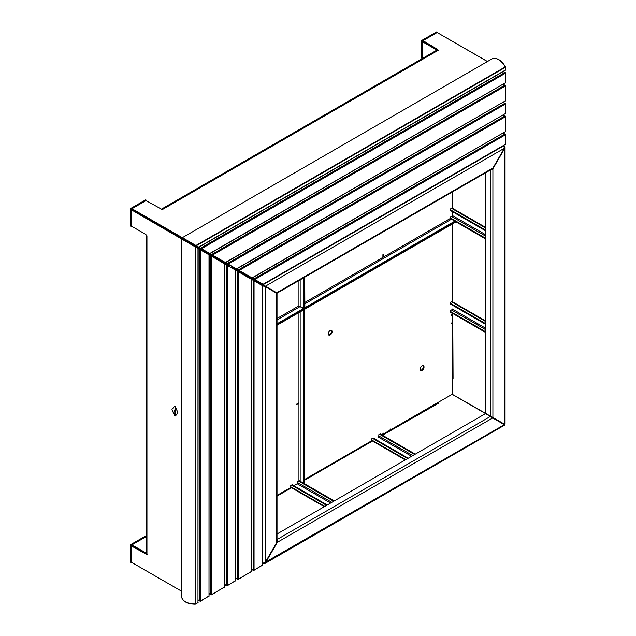 <?xml version="1.0" encoding="UTF-8"?>
<svg xmlns="http://www.w3.org/2000/svg" width="636" height="636" viewBox="0 0 636 636"><rect width="100%" height="100%" fill="white"/><g stroke="black" fill="none" stroke-linecap="round" stroke-linejoin="round"><path stroke-width="0.95" d="M277.018 533.986L485.546 413.591L503.72 424.331M485.546 413.591L452.148 394.304L452.148 323.183L451.385 323.629L452.148 322.659L452.148 314.868L451.385 315.313L452.148 313.158M382.49 435.231L438.665 403.152L437.751 402.62M263.853 563.329L263.153 563.369M146.447 553.233L131.938 544.853L131.938 545.561L146.034 553.702L131.938 545.561L131.326 545.919L131.326 562.192L181.602 591.218L131.938 562.55L131.374 562.82L131.326 545.386L130.563 544.949L131.326 545.386M490.451 416.667L504.332 424.681L503.72 425.039M263.853 563.52L264.902 563.504L265.689 562.462L277.336 542.293L277.336 539.463L276.724 541.936M277.018 539.527L490.237 416.548M277.121 539.582L277.121 540.29M492.685 417.963L277.336 542.293L276.875 542.023M504.332 424.681L265.323 562.248M438.053 403.152A0.867 0.501 60 0 1 437.624 402.691M452.148 377.856L453.07 378.38L452.76 313.516M452.148 394.217L504.149 423.989M504.547 423.512L504.547 424.22L503.935 424.117M437.671 32.826L487.486 61.501M504.276 146.447L503.935 145.938M504.547 146.288L505.056 147.457L504.547 148.665L492.9 168.826L490.451 170.249L492.288 168.476M504.213 148.474L504.547 424.22L490.451 416.079L490.451 169.995L491.064 169.892M492.288 417.144L492.9 417.494L492.9 168.826L492.495 168.596M485.546 172.793L485.546 413.503L490.451 416.079M452.148 377.705A0.867 0.501 180 0 1 452.76 377.856M192.088 244.407L131.938 209.427L192.303 244.534L191.69 244.176L191.69 244.812L131.326 209.785L131.326 226.058L145.731 234.374L131.938 226.416L131.374 226.686L131.326 209.252L130.563 208.807L130.563 225.971M146.447 553.59L145.731 553.877L147.258 554.767L146.956 554.234A1.733 1.002 180 0 1 146.447 553.527L146.447 235.145A1.733 1.002 0 0 0 146.956 235.789L146.956 554.234M146.956 235.789L145.731 234.374M131.326 545.919L145.731 553.877M437.242 49.918L437.131 49.147L438.363 50.212L162.275 209.61L146.034 200.586L131.938 208.719L131.326 209.785M192.303 244.033L191.905 243.803L192.454 243.485L131.938 208.719M436.932 50.093L422.423 41.722L423.035 41.364L437.131 49.505L423.035 41.364L423.035 40.656L437.131 32.516L487.407 61.541M437.131 49.147L423.035 40.656M162.275 209.252A1.733 1.002 -120 0 0 161.465 209.141L437.186 49.95A1.733 1.002 60 0 1 438.053 50.029M330.195 330.529A2.711 1.566 120 0 0 328.422 332.914A2.711 1.566 120 0 0 328.836 335.085A2.711 1.566 120 0 0 330.195 334.949A2.711 1.566 120 0 0 331.96 332.564A2.711 1.566 120 0 0 331.547 330.394A2.711 1.566 120 0 0 330.195 330.529M328.566 334.846A2.711 1.566 120 0 0 329.583 334.6A2.711 1.566 120 0 0 331.253 332.493A2.711 1.566 120 0 0 331.205 330.275M422.121 365.915A2.711 1.566 120 0 0 420.348 368.3A2.711 1.566 120 0 0 420.762 370.47A2.711 1.566 120 0 0 422.121 370.335A2.711 1.566 120 0 0 423.886 367.95A2.711 1.566 120 0 0 423.473 365.78A2.711 1.566 120 0 0 422.121 365.915M420.491 370.231A2.711 1.566 120 0 0 421.509 369.977A2.711 1.566 120 0 0 423.178 367.878A2.711 1.566 120 0 0 423.131 365.66M452.148 310.328L452.148 308.913A0.867 0.501 -60 0 1 451.536 309.978L485.546 329.615M452.148 301.679L452.148 224.118M304.763 479.401L371.925 440.621M412.828 455.575L378.81 435.938A0.867 0.501 -60 0 1 378.197 437.004L379.422 436.296M381.878 434.881L382.896 434.285L382.896 433.402L383.357 433.14L383.357 434.022L390.099 430.127L390.099 429.244L390.56 428.982L390.56 429.864L452.148 394.304M451.687 314.605L452.148 314.868M451.687 322.921L452.148 323.183M382.896 433.76L383.357 434.022M390.099 429.602L390.56 429.864M301.392 307.26L300.637 306.957M277.018 325.227L303.428 309.978L303.428 309.271L277.018 324.519L303.428 309.271L304.763 309.335L303.428 308.563L277.018 323.811M304.151 483.527L304.151 309.684L304.151 483.527M304.763 483.885L304.763 309.335M277.018 319.924L300.057 306.616L298.936 305.844L303.531 308.38L304.151 308.023L304.151 277.527L304.151 308.023L304.867 308.436L455.416 221.519L304.867 308.436L304.867 309.144L456.028 221.877M301.496 307.204L304.867 309.144M298.427 483.058L293.832 485.713L297.203 483.765L330.601 503.044M331.825 502.337L297.815 482.7A0.867 0.501 -60 0 1 297.203 483.765M297.815 482.7L297.815 481.46L298.578 481.023L333.669 501.279M298.578 481.023L299.19 480.665L334.282 500.922M324.273 506.701L291.129 487.566A1.733 1.002 -60 0 1 290.763 486.771L290.763 485.53L291.534 485.093L326.618 505.35M327.23 504.992L292.147 484.735L291.534 485.093M485.546 234.668L452.148 215.389L452.148 211.494L452.148 216.804M485.546 230.073L450.463 209.816L450.463 208.934L451.536 208.314A1.733 1.002 -60 0 1 452.403 208.226L485.546 227.362M450.463 209.816L450.463 210.524L485.546 230.781M452.148 215.389A0.867 0.501 -60 0 1 451.536 216.447L485.546 236.083M485.546 238.206L450.463 217.949L450.463 217.067L451.536 216.447M485.546 238.913L450.463 218.657L450.463 217.949M276.724 292.067L276.111 292.417L276.724 292.775L270.387 289.11M270.507 289.181L269.759 288.752M270.165 289.483L269.537 289.126M270.284 289.555L272.129 290.62M218.959 259.798L218.546 259.679M231.655 267.883A2.711 1.566 120 0 0 231.957 267.43L231.345 267.072A2.711 1.566 120 0 1 231.043 267.533M231.957 267.43L256.284 281.47L256.284 282.106M229.008 266.357A2.711 1.566 120 0 1 229.254 265.864L192.303 244.534L192.303 245.162M277.018 293.442L277.018 541.164L276.509 542.874L276.509 293.148L255.672 281.12M257.508 282.885L256.562 281.899M276.509 542.874L265.172 562.51L262.716 563.218L262.716 285.89L265.172 286.598L265.172 562.51M262.509 285.771L263.328 285.54M262.97 563.329L262.509 563.353M229.771 265.029A2.711 1.566 120 0 0 229.469 265.49L192.517 244.152L193.074 243.834M255.895 280.746L231.568 266.699A2.711 1.566 120 0 0 231.814 266.206M232.18 267.048A2.711 1.566 120 0 0 232.426 266.564M255.887 280.738L258.335 282.153L258.335 281.525M257.047 280.778L256.499 281.096L257.016 281.12M256.499 281.096L258.335 281.446M503.728 145.549L504.332 148.275L492.995 167.912L276.724 292.775L265.387 286.224L263.344 284.34M504.332 148.275L265.387 286.224L258.335 282.153M492.995 167.912L491.771 169.2L277.232 293.061M131.938 544.853L145.421 537.07A1.733 1.002 -60 0 1 146.288 536.991L146.447 537.078M422.94 58.17L422.789 58.083A1.733 1.002 -60 0 1 422.423 57.288L422.423 41.722M277.018 495.42L290.93 487.383M298.483 403.065L298.936 403.327L296.638 404.655L296.638 404.122L298.936 402.795L298.936 480.816M300.057 306.616L303.428 308.563L304.151 309.684L303.531 310.042L303.531 483.177M303.531 277.876L303.531 308.38M382.896 254.718L382.896 257.373L383.357 257.111L383.357 254.456L382.896 254.718M452.148 208.147L452.148 192.08M304.763 307.665L304.151 308.023L304.867 308.436L304.763 277.169M454.804 221.169L304.867 307.729M382.896 256.841L383.357 257.111L450.463 218.363M378.81 435.938L378.81 434.698L379.581 434.261L414.664 454.517M379.581 434.261L380.193 433.903L415.276 454.16M405.267 459.939L372.124 440.804A1.733 1.002 -60 0 1 371.766 440.009L371.766 438.768L372.529 438.323L407.612 458.58M408.233 458.23L373.141 437.973L372.529 438.323M485.546 323.597L450.463 303.34L450.463 302.458L451.536 301.838A1.733 1.002 -60 0 1 452.403 301.75L485.546 320.894M450.463 303.34L450.463 304.048L485.546 324.304M485.546 331.738L450.463 311.481L450.463 310.599L451.536 309.978M485.546 332.445L450.463 312.189L450.463 311.481M491.922 58.941L182.365 237.657L195.928 245.488L505.191 66.931A12.998 7.505 -120 0 0 498.417 59.585A12.998 7.505 -120 0 0 491.922 58.941C496.708 57.28 501.208 59.895 505.421 66.788L505.31 67.36L196.357 245.735L198.742 247.11L505.31 70.111L505.501 67.098A0.652 0.652 0 0 0 505.421 66.788L505.31 66.836M196.357 245.735L195.928 245.488M195.371 245.162L200.579 248.175L504.857 72.504L503.203 71.55M209.769 253.478L505.31 82.847L505.31 73.299L201.493 248.7L209.769 253.478M201.493 248.7L200.579 248.175M206.398 251.538L211.605 254.543L504.857 85.24L503.203 84.286M225.398 262.501L505.31 100.893L505.31 86.035L212.527 255.076L225.398 262.501M212.527 255.076L211.605 254.543M263.089 284.26L505.31 144.412L505.31 134.864L254.813 279.49L263.089 284.26M254.813 279.49L253.891 278.958L504.857 134.069L503.203 133.115M248.684 275.945L253.891 278.958M233.054 266.929L238.269 269.934L504.857 116.022L503.203 115.068M252.055 277.892L505.31 131.676L505.31 116.817L239.184 270.467L252.055 277.892M239.184 270.467L238.269 269.934M222.028 260.553L227.235 263.566L504.857 103.286L503.203 102.332M236.425 268.869L505.31 113.629L505.31 104.081L228.157 264.091L236.425 268.869M228.157 264.091L227.235 263.566M195.165 246.816L195.594 247.062L195.594 603.818L195.165 603.922L195.165 246.816L181.61 238.993L181.602 596.425A12.998 7.505 0 0 0 185.41 601.736A12.998 7.505 0 0 0 195.165 603.922L195.133 604.081M195.157 604.097L197.971 602.443L197.971 248.438L195.594 247.062M198.162 599.899L199.807 600.853L199.807 249.503L198.162 248.549L197.971 601.91M199.807 249.503L200.73 250.028L200.73 600.853L209.005 596.075L209.005 254.805L200.73 250.028M209.196 593.531L210.842 594.477L210.842 255.871L209.196 254.917L209.005 595.542M210.842 255.871L211.764 256.395L211.764 594.477L224.635 587.052L224.635 263.829L211.764 256.395M251.482 569.117L253.128 570.063L253.128 280.285L251.482 279.331L251.292 571.128M253.128 280.285L254.05 280.81L254.05 570.063L262.318 565.293L262.318 285.588L254.05 280.81M235.853 578.14L237.498 579.086L237.498 271.262L235.853 270.308L235.662 580.151M237.498 271.262L238.421 271.795L238.421 579.086L251.292 571.661L251.292 279.22L238.421 271.795M224.818 584.508L226.472 585.462L226.472 264.894L224.818 263.94L224.635 586.519M226.472 264.894L227.386 265.419L227.386 585.462L235.662 580.684L235.662 270.197L227.386 265.419M172.102 409.163A0.867 0.501 -120 0 0 172.102 409.95L174.431 415.324A0.867 0.501 -120 0 0 175.449 415.912L177.778 413.225A0.867 0.501 -120 0 0 177.778 412.438L175.449 407.064A0.867 0.501 -120 0 0 174.431 406.476L172.102 409.163M175.266 411.444L175.775 412.041L175.814 411.047L175.417 411.667L174.94 410.538L174.94 411.707L175.775 412.041M175.266 408.066L174.948 407.652M174.455 413.368L174.24 412.899M174.94 409.171L175.814 409.433L175.099 409.25L175.814 410.546L174.98 410.013L175.146 409.043M175.202 413.185L175.814 413.527L174.94 413.225L175.552 412.621L174.94 412.072L175.814 412.573L175.202 413.185M175.814 413.718L174.948 413.217L175.568 412.613L174.948 412.08M175.441 415.022L174.98 413.774L175.099 414.696L175.345 414.028L175.775 414.275L175.775 415.213L175.472 414.251L175.146 414.918L175.067 413.782M175.767 415.213L175.472 414.251M174.455 411.174L174.264 410.721M175.393 415.96L175.369 415.976A0.867 0.501 -120 0 0 175.472 415.896L177.802 413.209A0.867 0.501 -120 0 0 177.802 412.43L175.472 407.048A0.867 0.501 -120 0 0 174.518 406.404L174.526 406.396M175.814 409.131L175.663 408.296M175.282 408.471L175.282 408.058M175.814 409.648L175.099 409.25M175.814 410.522L174.995 410.005L174.948 409.163M174.948 410.554L174.948 411.699M175.679 410.967L175.663 411.802M175.313 414.799L175.361 414.02M131.477 545.124L146.447 536.482M146.646 200.936L145.882 199.966M145.572 199.966L130.603 208.536L131.326 209.252M131.477 208.99L146.495 200.316M422.423 58.472L422.423 41.189L421.708 40.465L421.66 57.908M422.312 58.536L421.596 57.995L422.376 58.496L421.66 58.083L421.66 40.744L422.423 41.189M422.582 40.919L437.592 32.253L436.829 31.808L421.708 40.465L436.98 31.895M437.751 32.786L437.592 32.253M277.018 496.128L291.487 487.772M304.763 480.108L372.99 440.716M452.76 302.545L452.76 223.761M452.76 208.433L452.76 191.722M324.781 506.407L290.763 486.771M451.536 208.314L485.546 227.95M258.121 282.535L257.572 282.845M263.55 285.166L263.55 284.459L503.72 145.795M146.447 537.666L145.421 537.07M423.449 57.876L422.423 57.288M298.936 312.57L298.936 402.795M300.16 481.229L300.16 311.863M298.936 280.532L298.936 305.844L277.018 318.509M300.16 306.433L300.16 279.824M382.896 257.373L304.763 302.49M304.763 303.905L451.433 219.221M378.197 437.004L411.595 456.282M405.776 459.645L371.766 440.009M485.546 328.2L452.148 308.913M451.536 301.838L485.546 321.474M505.342 66.852L505.175 70.413A0.652 0.652 0 0 0 505.501 69.849L505.31 69.578M504.857 72.504L505.501 73.029A0.652 0.652 0 0 0 505.175 72.464L504.857 72.504M505.31 82.322L505.501 73.029L503.394 71.439M505.501 82.585L505.175 83.149A0.652 0.652 0 0 0 505.501 82.585M504.857 83.117L209.96 253.589M504.857 85.24L505.501 85.773A0.652 0.652 0 0 0 505.175 85.208L504.857 85.24M505.31 100.361L505.501 85.773L503.394 84.175M505.501 100.631L505.175 101.196A0.652 0.652 0 0 0 505.501 100.631M504.857 101.164L225.589 262.612M504.857 134.069L505.501 134.594A0.652 0.652 0 0 0 505.175 134.037L504.857 134.069M505.31 143.887L505.501 134.594L503.394 133.004M505.501 144.149L505.175 144.714A0.652 0.652 0 0 0 505.501 144.149M504.857 144.682L263.28 284.372M504.857 116.022L505.501 116.555A0.652 0.652 0 0 0 505.175 115.991L504.857 116.022M505.31 131.143L505.501 116.555L503.394 114.957M505.501 131.414L505.175 131.978A0.652 0.652 0 0 0 505.501 131.414M504.857 131.946L252.246 278.004M504.857 103.286L505.501 103.811A0.652 0.652 0 0 0 505.175 103.255L504.857 103.286M505.31 113.105L505.501 103.811L503.394 102.221M505.501 113.367L505.175 113.931A0.652 0.652 0 0 0 505.501 113.367M504.857 113.9L236.616 268.98M181.61 596.107A12.998 7.505 0 0 0 181.602 596.425C182.556 601.402 187.071 603.993 195.149 604.2A0.652 0.652 0 0 0 195.459 604.113L197.836 602.737A0.652 0.652 0 0 0 198.162 602.173L197.836 602.737M199.807 600.853L200.73 600.853L199.807 600.853M208.87 596.369A0.652 0.652 0 0 0 209.196 595.805L200.594 601.147A0.652 0.652 0 0 1 199.943 601.147L198.162 600.114M210.842 594.477L211.764 594.477L210.842 594.477M224.5 587.346A0.652 0.652 0 0 0 224.818 586.782L211.629 594.779A0.652 0.652 0 0 1 210.977 594.779L209.196 593.746M253.128 570.063L254.05 570.063L253.128 570.063M262.183 565.587A0.652 0.652 0 0 0 262.509 565.022L253.915 570.365A0.652 0.652 0 0 1 253.263 570.365L251.482 569.331M262.509 285.699L262.318 564.76M237.498 579.086L238.421 579.086L237.498 579.086M251.156 571.955A0.652 0.652 0 0 0 251.482 571.39L238.285 579.388A0.652 0.652 0 0 1 237.633 579.388L235.853 578.355M226.472 585.462L227.386 585.462L226.472 585.462M235.527 580.978A0.652 0.652 0 0 0 235.853 580.414L227.251 585.756A0.652 0.652 0 0 1 226.607 585.756L224.818 584.723M146.447 536.426L145.731 536.013L130.603 544.67L130.563 562.28L131.326 562.725L130.499 562.192L131.374 562.82M130.563 562.105L130.603 544.67L145.62 535.997L146.447 536.355M130.714 226.233L131.326 226.591L130.714 226.233M436.678 31.895L437.703 32.245M264.902 563.504L504.404 425.23M505.056 424.013L505.056 147.457M198.933 247.221L505.175 70.413M146.606 200.308L145.62 199.863L130.603 208.536L130.499 226.058L131.374 226.686"/></g></svg>
